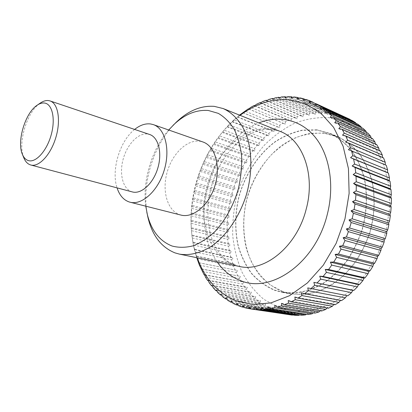 <?xml version="1.0" encoding="UTF-8"?>
<svg xmlns="http://www.w3.org/2000/svg" width="412" height="412" viewBox="0 0 412 412"><rect width="100%" height="100%" fill="white"/><g stroke="black" fill="none" stroke-linecap="round" stroke-linejoin="round"><path stroke-width="0.31" stroke-dasharray="2.06 1.54" d="M147.671 216.243C140.842 185.41 153.115 144.602 175.816 122.647M145.776 206.185C142.372 180.611 151.74 149.453 168.688 129.996M180.93 215.069L180.41 214.93C167.622 211.248 161.818 191.606 166.978 172.803C171.964 153.959 187.007 139.127 200.15 141.27L202.91 141.97M278.769 307.589L263.788 299.313C254.961 291.804 247.674 282.694 241.926 271.982C237.147 260.611 234.083 248.467 232.739 235.561C232.378 222.454 233.692 209.368 236.679 196.308C242.266 177 251.881 159.248 264.725 144.808C273.815 135.852 283.765 128.678 294.575 123.276C305.714 119.058 317.034 117.168 328.534 117.605L345.21 121.808L360.49 130.918L373.421 144.761L383.083 162.807L388.696 184.164L389.721 207.576L385.962 231.559L377.619 254.518L365.269 274.933L349.793 291.526L332.283 303.381L313.898 310.015L295.734 311.328L278.769 307.589M238.733 305.822L276.231 311.616L276.534 309.731L273.862 310.7L238.188 305.163M232.996 303.314L270.452 309.18L273.862 310.7M270.452 309.18L270.9 307.239L268.197 308.032L232.296 302.377M227.548 300.224L264.957 306.183L268.197 308.032M264.957 306.183L265.549 304.2L262.825 304.823L226.744 299.024M222.423 296.578L259.771 302.666L262.825 304.823M259.771 302.666L260.502 300.652L257.768 301.1L221.558 295.141M217.644 292.422L254.92 298.654L257.768 301.1M254.92 298.654L255.785 296.625L253.056 296.903L216.748 290.759M213.22 287.787L250.419 294.183L253.056 296.903M250.419 294.183L251.418 292.154L248.699 292.257L212.324 285.918M209.178 282.704L246.283 289.296L248.699 292.257M246.283 289.296L247.416 287.272L244.718 287.205L208.302 280.654M205.521 277.224L242.534 284.017L244.718 287.205M242.534 284.017L243.791 282.014L204.687 275M202.271 271.374L239.176 278.388L241.128 281.782M239.176 278.388L240.557 276.416L201.489 268.995M199.423 265.199L236.22 272.445L237.93 276.019M236.22 272.445L237.719 270.519L198.393 262.614M196.993 258.731L233.676 266.224L235.144 269.958M233.676 266.224L235.288 264.355L232.77 263.639L196.133 256.043L194.984 252.005L231.554 259.761L232.77 263.639M231.554 259.761L233.269 257.953L230.813 257.088L194.289 249.224L193.393 245.068L229.845 253.086L230.813 257.088M229.845 253.086L231.662 251.356L229.278 250.342L192.873 242.21L192.224 237.951L228.562 246.247L229.278 250.342M228.562 246.247L230.473 244.594L228.16 243.441L191.874 235.025L191.482 230.684L227.697 239.269L228.16 243.441M227.697 239.269L229.7 237.703L227.465 236.416L191.297 227.712L191.153 223.309L227.254 232.188L227.465 236.416M227.254 232.188L229.34 230.72L227.192 229.299L191.137 220.302L191.24 215.857L227.228 225.034L227.192 229.299M227.228 225.034L229.391 223.67L227.336 222.13L191.395 212.829L191.745 208.364L227.62 217.845L227.336 222.13M227.62 217.845L229.85 216.594L227.893 214.935L192.059 205.331L192.651 200.86L228.418 210.65L227.893 214.935M228.418 210.65L230.715 209.517L228.856 207.751L193.13 197.832L193.959 193.382L229.618 203.487L228.856 207.751M229.618 203.487L231.971 202.472L230.22 200.603L194.598 190.375L195.659 185.961L231.22 196.38L230.22 200.603M231.22 196.38L233.625 195.494L231.977 193.532L196.452 182.985L197.739 178.628L233.207 189.365L231.977 193.532M233.207 189.365L235.654 188.608L234.119 186.559L198.692 175.697L200.201 171.418L235.571 182.47L234.119 186.559M235.571 182.47L238.059 181.852L236.632 179.725L201.298 168.539L203.023 164.352L238.311 175.723L236.632 179.725M238.311 175.723L240.829 175.249L239.516 173.05L204.27 161.55L206.201 157.472L241.406 169.162L239.516 173.05M241.406 169.162L243.945 168.832L242.756 166.572L207.586 154.752L209.723 150.807L244.846 162.812L242.756 166.572M244.846 162.812L247.406 162.632L246.335 160.314L211.238 148.181L213.571 144.385L248.621 156.704L246.335 160.314M248.621 156.704L251.191 156.678L250.238 154.309L215.219 141.862L217.732 138.236L252.716 150.869L250.238 154.309M252.716 150.869L255.291 150.993L254.462 148.593L219.503 135.836L222.197 132.396L257.114 145.333L254.462 148.593M257.114 145.333L259.684 145.616L258.978 143.185L224.077 130.125L226.94 126.886L261.8 140.126L258.978 143.185M261.8 140.126L264.355 140.569L263.773 138.123L228.933 124.764L231.946 121.746L266.755 135.28L263.773 138.123M266.755 135.28L269.288 135.883L268.83 133.426L234.042 119.779L237.194 117.003L271.956 130.82L268.83 133.426M271.956 130.82L274.459 131.583L274.124 129.131L239.501 115.108M242.668 112.682L277.384 126.772L274.124 129.131M277.384 126.772L279.851 127.699L279.64 125.263L244.939 111.065M248.724 108.974L283.018 123.173L279.64 125.263M283.018 123.173L285.434 124.259L285.346 121.849L250.687 107.393M254.668 105.637L288.827 120.041L285.346 121.849M288.827 120.041L291.191 121.288L291.222 118.913L256.599 104.215M260.775 102.815L294.796 117.405L291.222 118.913M294.796 117.405L297.093 118.805L297.243 116.483L262.65 101.558M267.017 100.538L300.884 115.288L297.243 116.483M300.884 115.288L303.103 116.843L303.371 114.582L268.809 99.447M273.357 98.834L307.064 113.712L303.371 114.582M307.064 113.712L309.206 115.422L309.582 113.233L275.041 97.912M279.779 97.721L313.305 112.703L309.582 113.233M313.305 112.703L315.355 114.562L315.839 112.461L281.319 96.969M286.242 97.227L319.573 112.275L315.839 112.461M319.573 112.275L321.52 114.273L322.107 112.275L287.607 96.64M292.716 97.371L325.83 112.45L322.107 112.275M325.83 112.45L327.669 114.582L328.349 112.692L293.864 96.944M316.833 129.821L302.49 130.104C292.906 132.195 283.739 136.089 274.989 141.78C258.082 154.464 245.202 174.266 238.96 196.375C234.886 213.406 234.619 229.984 238.151 246.108C241.221 256.346 245.691 265.524 251.567 273.64C258.195 280.953 265.91 286.525 274.711 290.362L282.441 292.427L295.584 293.071C304.674 291.845 313.681 288.807 322.611 283.94C331.315 278.064 339.261 270.622 346.461 261.63C353.048 251.892 358.311 241.257 362.256 229.736C367.092 212.129 367.762 194.021 364.301 177.685C361.293 167.226 356.972 157.992 351.354 149.978C345.117 142.83 338.082 137.309 330.249 133.421L316.833 129.821M324.486 133.066L310.159 133.287C300.585 135.321 291.433 139.143 282.704 144.746C265.838 157.24 253.009 176.82 246.834 198.702C242.817 215.564 242.601 231.987 246.191 247.972C249.296 258.118 253.797 267.213 259.704 275.262C266.348 282.514 274.078 288.045 282.895 291.856L290.62 293.921L303.747 294.58C312.821 293.385 321.808 290.393 330.707 285.598C339.375 279.805 347.285 272.466 354.438 263.592C360.979 253.977 366.201 243.477 370.1 232.095C374.874 214.698 375.492 196.792 372 180.626C368.967 170.269 364.635 161.113 359.001 153.161C352.76 146.064 345.725 140.569 337.897 136.686L324.486 133.066M23.814 157.806C17.412 143.386 26.971 111.59 40.268 103.088M132.267 191.904C123.013 189.417 119.011 174.158 123.136 159.248C127.128 144.308 138.458 132.473 147.929 134.06L149.613 134.477M242.668 305.467L282.426 311.657L279.794 312.79L244.409 307.352M244.743 307.718L282.261 313.465L282.426 311.657M239.382 115.206L237.194 117.003M234.042 119.779L231.946 121.746M228.933 124.764L226.94 126.886M224.077 130.125L222.197 132.396M219.503 135.836L217.732 138.236M215.219 141.862L213.571 144.385M211.238 148.181L209.723 150.807M207.586 154.752L206.201 157.472M204.27 161.55L203.023 164.352M201.298 168.539L200.201 171.418M198.692 175.697L197.739 178.628M196.452 182.985L195.659 185.961M194.598 190.375L193.959 193.382M193.13 197.832L192.651 200.86M192.059 205.331L191.745 208.364M191.395 212.829L191.24 215.857M191.137 220.302L191.153 223.309M191.297 227.712L191.482 230.684M191.874 235.025L192.224 237.951M192.873 242.21L193.393 245.068M194.289 249.224L194.984 252.005M196.133 256.043L196.74 257.675M240.098 115.35C232.971 120.706 226.456 127.061 220.559 134.425C199.537 160.592 188.387 197.678 191.492 231.096C192.347 240.49 194.279 249.384 197.271 257.788M282.261 313.465L285.959 314.279L250.944 308.928M276.231 311.616L279.794 312.79M248.771 306.811L288.534 312.986L285.959 314.279M288.508 314.701L288.534 312.986M299.174 98.174L332.036 113.238L328.349 112.692M332.036 113.238L333.761 115.494L334.523 113.733L300.054 97.896M305.586 99.647L338.159 114.649L334.523 113.733M338.159 114.649L339.756 117.023L340.6 115.396L306.137 99.508M311.92 101.816L344.154 116.689L340.6 115.396M344.154 116.689L345.611 119.171L346.528 117.698L312.064 101.785M347.177 117.992L346.528 117.698M350.112 119.635L351.292 121.942L352.265 120.628M355.86 123.312L356.751 125.33L357.776 124.192M361.298 127.591L361.947 129.332L363.008 128.374M366.381 132.468L366.834 133.931L367.921 133.164M371.083 137.917L371.377 139.107L372.469 138.54M375.353 143.922L375.528 144.833L376.614 144.478M379.164 150.442L379.251 151.086L380.317 150.941M382.48 157.441L382.506 157.822L383.541 157.894M385.261 164.882L386.25 165.289M347.867 295.801L346.837 295.6M341.569 300.595L340.652 300.121L340.451 300.384M335.08 304.741L334.245 304.061L333.859 304.519M328.441 308.212L327.715 307.347L327.107 307.985M321.721 311.003L321.097 309.963L320.248 310.761M314.964 313.105L314.459 311.899L313.331 312.842M308.217 314.516L307.836 313.161L306.394 314.232M301.527 315.247L301.28 313.753L299.493 314.933M294.946 315.304L294.832 313.692L292.649 314.953M255.074 307.507L294.832 313.692M261.543 307.522L301.28 313.753M268.14 306.842L307.836 313.161M274.814 305.457L314.459 311.899M281.53 303.356L321.097 309.963M288.23 300.544L327.715 307.347M294.863 297.021L334.245 304.061M301.383 292.803L340.652 300.121M307.738 287.906L346.878 295.533M348.418 149.721L385.266 165.001M345.725 142.212L382.506 157.822M342.521 135.188L379.251 151.086M338.844 128.688L375.528 144.833M334.729 122.755L371.377 139.107M330.218 117.415L366.834 133.931M325.351 112.692L361.947 129.332M320.165 108.603L356.751 125.33M314.716 105.168L351.292 121.942M309.036 102.392L345.611 119.171M303.175 100.27L339.756 117.023M297.176 98.803L333.761 115.494M291.073 97.984L327.669 114.582M284.908 97.804L321.52 114.273M278.723 98.241L315.355 114.562M272.548 99.282L309.206 115.422M266.425 100.904L303.103 116.843M260.379 103.088L297.093 118.805M254.446 105.807L291.191 121.288M248.652 109.036L285.434 124.259M243.023 112.744L279.851 127.699M237.585 116.915L274.459 131.583M232.363 121.509L269.288 135.883M227.373 126.499L264.355 140.569M222.645 131.861L259.684 145.616M218.185 137.557L255.291 150.993M214.019 143.561L251.191 156.678M210.156 149.85L247.406 162.632M206.618 156.38L243.945 168.832M203.415 163.131L240.829 175.249M200.556 170.063L238.059 181.852M198.054 177.155L235.654 188.608M195.921 184.37L233.625 195.494M194.165 191.683L231.971 202.472M192.795 199.053L230.715 209.517M191.822 206.453L229.85 216.594M191.245 213.854L229.391 223.67M191.075 221.213L229.34 230.72M191.312 228.506L229.7 237.703M191.966 235.7L230.473 244.594M193.032 242.75L231.662 251.356M194.516 249.631L233.269 257.953M196.416 256.3L235.288 264.355M198.728 262.727L237.719 270.519M201.453 268.876L240.557 276.416M204.579 274.701L243.791 282.014M208.101 280.175L247.416 287.272M212.01 285.253L251.418 292.154M216.29 289.904L255.785 296.625M220.93 294.091L260.502 300.652M225.91 297.773L265.549 304.2M231.209 300.92L270.9 307.239M236.807 303.495L276.534 309.731M134.631 129.43C119.789 140.966 111.039 170.063 117.06 187.877M316.771 130.058L302.475 130.331C292.917 132.422 283.775 136.3 275.051 141.975C258.19 154.613 245.341 174.364 239.115 196.411C235.056 213.395 234.788 229.927 238.311 246.01C241.375 256.218 245.835 265.369 251.696 273.46C258.303 280.747 265.998 286.304 274.778 290.12L282.447 292.175C291.104 293.251 299.988 292.53 309.108 290.012L322.508 283.719C331.186 277.858 339.112 270.442 346.291 261.476C352.857 251.763 358.105 241.159 362.04 229.669C366.865 212.113 367.53 194.057 364.079 177.773C361.077 167.339 356.771 158.131 351.163 150.143C344.942 143.016 337.928 137.51 330.115 133.637L316.771 130.058M282.956 291.619L270.354 285.001C262.882 278.888 256.676 271.384 251.747 262.48C243.065 243.811 241.535 220.739 246.989 198.738C251.84 182.14 259.781 167.663 270.813 155.314C278.533 147.841 286.943 141.908 296.048 137.515C305.405 134.142 314.866 132.736 324.424 133.303L337.763 136.902C345.57 140.77 352.59 146.245 358.816 153.326C364.429 161.252 368.75 170.383 371.779 180.708C375.26 196.828 374.647 214.683 369.883 232.028C364.29 249.126 354.959 264.36 343.16 275.886C334.941 282.833 326.304 288.065 317.245 291.578C308.15 294.05 299.277 294.745 290.625 293.668L282.956 291.619M217.109 261.862C203.708 242.678 200.587 213.653 207.782 187.022C215.404 158.017 235.221 132.237 258.896 122.889M270.957 129.002L279.975 131.346C273.29 128.791 264.319 129.023 259.941 130.274C252.51 132.231 245.212 136.243 238.048 142.315C225.338 153.846 216.346 168.956 211.078 187.635C207.287 203.543 206.963 218.659 210.115 232.976C212.561 241.607 214.286 244.888 217.103 249.744C219.771 253.988 222.98 257.598 226.729 260.575C230.638 263.448 234.845 265.4 239.357 266.435L234.907 265.225C209.033 256.702 197.611 219.596 207.004 186.245C215.512 152.667 244.038 125.269 270.957 129.002M282.441 292.427L290.62 293.921M330.249 133.421L337.897 136.686M191.492 231.096L191.668 232.965M220.559 134.425L221.738 132.963M282.447 292.175L290.625 293.668M330.115 133.637L337.763 136.902"/><path stroke-width="0.62" d="M168.688 129.996L175.816 122.647C187.954 110.843 200.768 105.415 214.261 106.358L223.16 108.552C232.682 112.857 240.634 121.422 245.907 133.57C252.262 150.529 252.561 173.107 246.345 194.886C239.521 216.48 226.816 235.149 212.165 245.789C201.066 253.014 189.711 255.775 179.39 254.111L175.023 252.896C160.927 247.159 151.807 234.943 147.671 216.243L145.776 206.185M172.968 125.428C184.205 114.51 196.019 109.53 208.395 110.493L218.283 113.362C224.437 116.951 229.726 122.235 234.16 129.214C237.951 137.067 240.438 146.08 241.623 156.251C241.973 166.87 240.886 177.721 238.363 188.814C233.604 205.243 225.477 220.116 215.301 231.22C208.245 237.863 200.938 242.709 193.388 245.758C185.894 247.7 178.793 247.792 172.072 246.026C159.083 240.881 150.668 229.659 146.827 212.355M153.352 124.63L202.91 141.97C214.976 145.925 220.971 165.948 215.018 185.467C209.219 205.027 193.177 218.422 180.93 215.069L130.027 202.199C141.934 205.495 158.043 191.003 164.218 170.192C170.547 149.422 165.099 128.451 153.352 124.63L150.658 123.971C145.359 123.306 140.018 125.13 134.631 129.43M117.06 187.877C119.526 195.442 123.677 200.17 129.517 202.065L130.027 202.199M197.271 257.788C204.749 278.538 217.551 292.834 235.685 300.672L252.613 304.468L270.88 302.913L289.512 295.718L307.383 282.967L323.307 265.184L336.141 243.363L344.957 218.885L349.129 193.393L348.444 168.611L343.072 146.131L333.571 127.277L320.716 112.97L305.462 103.736L288.761 99.725C271.642 98.689 255.419 103.896 240.098 115.35M238.188 305.163L236.38 304.88L236.807 303.495L238.733 305.822L242.287 307.028L242.668 305.467L244.743 307.718L248.436 308.542L248.771 306.811L250.99 308.969L292.324 315.139L250.99 308.969M254.807 309.397L255.074 307.507L257.433 309.551L294.946 315.304L298.854 315.35L261.352 309.572L257.433 309.551M261.352 309.572L261.543 307.522L264.041 309.443L301.527 315.247L305.503 314.897L268.037 309.041L264.041 309.443M268.037 309.041L268.14 306.842L270.766 308.624L308.217 314.516L312.229 313.759L274.814 307.795L270.766 308.624M274.814 307.795L274.814 305.457L277.57 307.089L314.964 313.105L318.991 311.936L281.638 305.828L277.57 307.089M281.638 305.828L281.53 303.356L284.404 304.829L321.721 311.003L325.732 309.422L288.462 303.134L284.404 304.829M288.462 303.134L288.23 300.544L291.212 301.836L328.441 308.212L332.412 306.224L295.234 299.715L291.212 301.836M295.234 299.715L294.863 297.021L297.943 298.128L335.08 304.741L338.968 302.351L301.898 295.579L297.943 298.128M301.898 295.579L301.383 292.803L304.55 293.71L341.569 300.595L345.349 297.814L308.403 290.754L304.55 293.71M308.403 290.754L307.738 287.906L347.867 295.801L351.508 292.644L314.691 285.253L310.972 288.611M314.691 285.253L313.867 282.354L353.918 290.378L357.384 286.865L320.711 279.12L317.163 282.848M320.711 279.12L319.717 276.184L323.059 276.462L359.671 284.368L362.936 280.526L326.412 272.383L323.059 276.462M326.412 272.383L325.243 269.438L328.611 269.505L365.073 277.812L368.107 273.661L331.732 265.101L328.611 269.505M331.732 265.101L330.393 262.161L333.766 262.011L370.079 270.746L372.855 266.322L336.635 257.32L333.766 262.011M336.635 257.32L335.121 254.415L338.484 254.044L374.642 263.232L377.129 258.566L341.069 249.106L338.484 254.044M341.069 249.106L339.38 246.252L342.722 245.676L378.721 255.327L380.899 250.455L344.993 240.52L342.722 245.676M344.993 240.52L343.129 237.739L346.43 236.962L382.274 247.092L384.133 242.06L348.377 231.637L346.43 236.962M348.377 231.637L346.348 228.948L349.582 227.975L385.277 238.6L386.791 233.444L351.189 222.526L349.582 227.975M351.189 222.526L348.99 219.957L352.157 218.803L387.702 229.917L388.861 224.679L353.398 213.277L352.157 218.803M353.398 213.277L351.05 210.831L354.119 209.512L389.525 221.11L390.324 215.842L354.995 203.955L354.119 209.512M354.995 203.955L352.502 201.659L355.463 200.186L390.741 212.268L391.168 207.004L355.968 194.639L355.463 200.186M355.968 194.639L353.336 192.512L356.179 190.9L391.333 203.451L391.395 198.239L356.308 185.421L356.179 190.9M356.308 185.421L353.553 183.464L356.267 181.733L391.307 194.732L391.003 189.618L356.019 176.362L356.267 181.733M356.019 176.362L353.161 174.59L355.731 172.762L390.669 186.193L390.004 181.213L355.118 167.54L355.731 172.762M355.118 167.54L352.157 165.969L354.577 164.053L389.428 177.886L388.413 173.081L353.609 159.022L354.577 164.053M353.609 159.022L350.571 157.657L352.832 155.685L387.604 169.888L386.25 165.289L351.518 150.88L352.832 155.685M351.518 150.88L348.418 149.721L350.519 147.702L385.22 162.251L383.541 157.894L348.876 143.16L350.519 147.702M348.876 143.16L345.725 142.212L347.656 140.178L382.3 155.025L380.317 150.941L345.709 135.924L347.656 140.178M345.709 135.924L342.521 135.188L344.283 133.148L378.875 148.263L376.614 144.478L342.048 129.219L344.283 133.148M342.048 129.219L338.844 128.688L340.441 126.664L374.992 142.011L372.469 138.54L337.938 123.075L340.441 126.664M337.938 123.075L334.729 122.755L336.156 120.762L370.676 136.3L367.921 133.164L333.416 117.533L336.156 120.762M333.416 117.533L330.218 117.415L331.48 115.468L365.974 131.155L363.008 128.374L328.524 112.615L331.48 115.468M328.524 112.615L325.351 112.692L326.448 110.813L360.927 126.608L357.776 124.192L323.302 108.346L326.448 110.813M323.302 108.346L320.165 108.603L321.113 106.806L355.582 122.678L352.265 120.628L317.801 104.736L321.113 106.806M317.801 104.736L314.716 105.168L315.51 103.464L349.973 119.367L315.51 103.464M239.501 115.108L248.343 108.82L248.652 109.036L250.687 107.393L254.194 105.436L254.446 105.807L256.599 104.215L260.188 102.567L260.379 103.088L262.65 101.558L266.307 100.234L266.425 100.904L268.809 99.447L272.517 98.463L272.548 99.282L275.041 97.912L278.78 97.273L278.723 98.241L281.319 96.969L285.068 96.696L284.908 97.804L287.607 96.64L291.341 96.743L291.073 97.984L293.864 96.944L297.562 97.433L297.176 98.803L300.054 97.896L303.69 98.777L303.175 100.27L306.137 99.508L309.69 100.785L309.036 102.392L312.064 101.785L312.718 102.083M37.121 105.24L40.268 103.088C43.152 101.11 45.902 100.276 48.518 100.58L50.063 100.935C58.133 103.427 61.053 120.376 55.816 137.598C50.686 154.85 38.903 167.375 30.797 165.006L30.735 164.985C27.712 164.1 25.405 161.705 23.814 157.806L22.377 154.279C23.798 157.755 25.853 159.877 28.541 160.644C35.993 162.843 46.88 150.73 51.232 134.719C55.692 118.728 52.262 103.86 44.46 103.026C42.137 102.743 39.696 103.479 37.121 105.24C25.261 112.806 16.655 141.424 22.377 154.279M50.063 100.935L149.613 134.477C158.435 137.258 162.457 152.878 157.77 168.25C153.197 183.664 141.234 194.474 132.34 191.925L132.267 191.904M244.409 307.352L242.287 307.028M196.74 257.675L199.423 265.199L204.161 274.902L204.579 274.701L205.521 277.224L207.653 280.536L208.101 280.175L209.178 282.704L211.541 285.784L212.01 285.253L213.22 287.787L215.811 290.604L216.29 289.904L217.644 292.422L220.451 294.956L220.93 294.091L222.423 296.578L225.436 298.813L225.91 297.773L227.548 300.224L230.756 302.135L231.209 300.92L232.996 303.314L236.38 304.88M250.944 308.928L248.436 308.542M349.973 119.367L350.112 119.635M355.582 122.678L355.86 123.312M360.927 126.608L361.298 127.591M365.974 131.155L366.381 132.468M370.676 136.3L371.083 137.917M374.992 142.011L375.353 143.922M378.875 148.263L379.164 150.442M382.3 155.025L382.48 157.441M385.22 162.251L385.261 164.882M387.604 169.888L387.496 172.577L388.413 173.081M389.428 177.886L389.17 180.497L390.004 181.213M390.669 186.193L390.262 188.696L391.003 189.618M391.307 194.732L390.767 197.116L391.395 198.239M391.333 203.451L390.669 205.691L391.168 207.004M390.741 212.268L389.963 214.348L390.324 215.842M389.525 221.11L388.65 223.021L388.861 224.679M387.702 229.917L386.739 231.632L386.791 233.444M385.277 238.6L384.247 240.119L384.133 242.06M382.274 247.092L381.188 248.4L380.899 250.455M378.721 255.327L377.598 256.413L377.129 258.566M374.642 263.232L373.499 264.097L372.855 266.322M370.079 270.746L368.936 271.379L368.107 273.661M365.073 277.812L363.945 278.213L362.936 280.526M359.671 284.368L358.574 284.548L357.384 286.865M353.918 290.378L352.868 290.336L351.508 292.644M346.837 295.6L345.349 297.814M340.451 300.384L338.968 302.351M333.859 304.519L332.412 306.224M327.107 307.985L325.732 309.422M320.248 310.761L318.991 311.936M313.331 312.842L312.229 313.759M306.394 314.232L305.503 314.897M299.493 314.933L298.854 315.35M292.649 314.953L292.324 315.139M313.867 282.354L352.868 290.336M319.717 276.184L358.574 284.548M325.243 269.438L363.945 278.213M330.393 262.161L368.936 271.379M335.121 254.415L373.499 264.097M339.38 246.252L377.598 256.413M343.129 237.739L381.188 248.4M346.348 228.948L384.247 240.119M348.99 219.957L386.739 231.632M351.05 210.831L388.65 223.021M352.502 201.659L389.963 214.348M353.336 192.512L390.669 205.691M353.553 183.464L390.767 197.116M353.161 174.59L390.262 188.696M352.157 165.969L389.17 180.497M350.571 157.657L387.496 172.577M309.69 100.785L311.92 101.816M303.69 98.777L305.586 99.647M297.562 97.433L299.174 98.174M291.341 96.743L292.716 97.371M285.068 96.696L286.242 97.227M278.78 97.273L279.779 97.721M272.517 98.463L273.357 98.834M266.307 100.234L267.017 100.538M260.188 102.567L260.775 102.815M254.194 105.436L254.668 105.637M248.343 108.82L248.724 108.974M201.489 268.995L201.071 268.918M204.687 275L204.161 274.902M208.302 280.654L207.653 280.536M212.324 285.918L211.541 285.784M216.748 290.759L215.811 290.604M221.558 295.141L220.451 294.956M226.744 299.024L225.436 298.813M232.296 302.377L230.756 302.135M258.896 122.889C278.769 114.984 300.667 119.48 315.165 137.186C329.579 154.897 334.838 185.421 327.205 214.76C315.417 263.088 271.101 293.581 240.943 280.757C231.297 277.137 223.356 270.839 217.109 261.862M223.16 108.552L279.975 131.346C302.532 139.447 315.716 174.461 306.183 209.188C296.934 246.68 264.262 272.708 239.357 266.435L179.39 254.111M30.797 165.006L132.34 191.925"/></g></svg>
